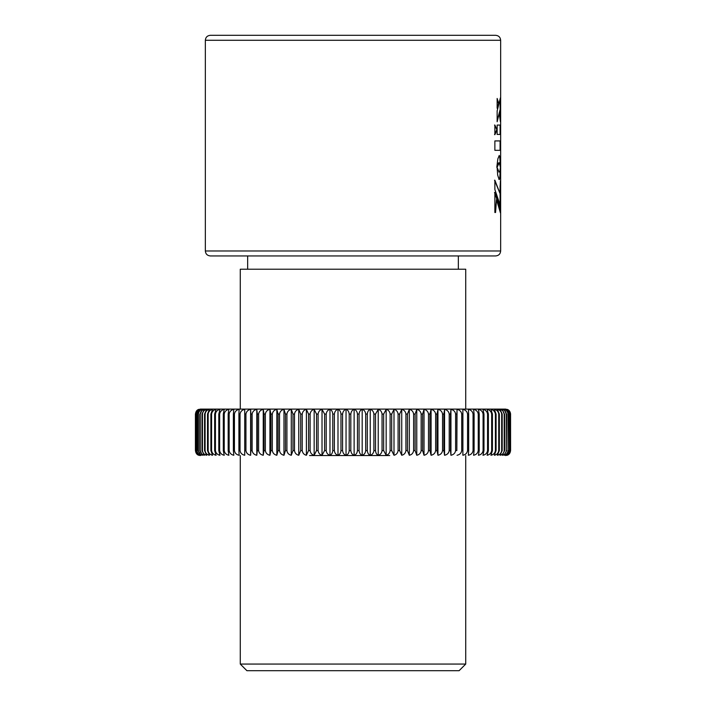 <?xml version="1.0" encoding="UTF-8"?>
<svg xmlns="http://www.w3.org/2000/svg" width="706" height="706" viewBox="0 0 706 706"><rect width="100%" height="100%" fill="white"/><g stroke="black" fill="none" stroke-linecap="round" stroke-linejoin="round"><path stroke-width="1.06" d="M367.552 455.547L375.548 455.547M333.761 455.547L334.829 455.547M331.988 455.547L333.241 455.547M312.74 455.547L331.423 455.547M335.253 455.547L335.809 455.547M344.696 455.547L349.947 455.547M342.075 455.547L344.599 455.547M339.357 455.547L341.492 455.547M336.365 455.547L338.774 455.547M389.712 455.547L309.572 455.547M383.976 455.547L388.018 455.547M356.053 455.547L365.099 455.547M195.456 450.569L195.509 450.569C195.827 453.12 196.992 454.69 199.021 455.273C197.23 454.699 196.197 453.128 195.906 450.569L196.047 450.569C196.374 453.12 197.601 454.69 199.71 455.273C198.033 454.699 197.053 453.128 196.789 450.569L197.009 450.569C197.353 453.12 198.624 454.69 200.822 455.273L198.404 450.569C198.757 453.12 200.072 454.69 202.357 455.273L200.213 450.569C200.583 453.12 201.942 454.69 204.299 455.273L201.978 450.569L202.454 450.569C202.825 453.12 204.228 454.69 206.646 455.273L204.546 450.569L205.093 450.569C205.481 453.12 206.911 454.69 209.4 455.273L207.52 450.569L208.146 450.569C208.544 453.12 210.009 454.69 212.541 455.273L210.891 450.569L211.597 450.569C211.994 453.12 213.486 454.69 216.071 455.273L214.65 450.569L215.436 450.569C215.842 453.12 217.351 454.69 219.972 455.273L218.798 450.569L219.645 450.569C220.06 453.12 221.596 454.69 224.243 455.273L223.299 450.569L224.226 450.569C224.64 453.12 226.194 454.69 228.868 455.273L228.17 450.569L229.159 450.569C229.582 453.12 231.136 454.69 233.827 455.273L233.377 450.569L234.427 450.569C234.851 453.12 236.413 454.69 239.122 455.273L238.91 450.569L240.031 450.569C240.446 453.12 242.017 454.69 244.717 455.273L244.753 450.569L245.935 450.569C246.35 453.12 247.912 454.69 250.621 455.273L250.895 450.569L252.13 450.569C252.554 453.12 254.107 454.69 256.799 455.273L257.319 450.569L258.608 450.569C259.023 453.12 260.567 454.69 263.241 455.273L264.009 450.569L265.341 450.569C265.756 453.12 267.283 454.69 269.93 455.273L270.936 450.569L272.322 450.569C272.728 453.12 274.237 454.69 276.84 455.273L278.093 450.569L279.514 450.569C279.911 453.12 281.403 454.69 283.971 455.273L285.453 450.569L286.918 450.569C287.307 453.12 288.763 454.69 291.287 455.273L292.999 450.569L294.49 450.569C294.879 453.12 296.299 454.69 298.77 455.273L300.703 450.569L302.23 450.569C302.609 453.12 303.995 454.69 306.395 455.273L308.557 450.569L310.11 450.569C310.472 453.12 311.823 454.69 314.161 455.273L316.535 450.569L318.106 450.569C318.459 453.12 319.765 454.69 322.024 455.273L324.61 450.569L326.198 450.569C326.534 453.12 327.796 454.69 329.976 455.273C331.573 454.699 332.5 453.128 332.764 450.569L334.362 450.569C334.688 453.12 335.897 454.69 337.989 455.273C339.701 454.699 340.698 453.128 340.972 450.569L342.578 450.569C342.887 453.12 344.043 454.69 346.046 455.273C347.864 454.699 348.914 453.128 349.205 450.569L350.82 450.569C351.12 453.12 352.215 454.69 354.121 455.273C356.036 454.699 357.157 453.128 357.457 450.569L359.072 450.569C359.354 453.12 360.395 454.69 362.187 455.273C364.208 454.699 365.373 453.128 365.699 450.569L367.305 450.569C367.57 453.12 368.55 454.69 370.235 455.273L370.235 409.365C368.558 409.948 367.579 411.51 367.305 414.078L365.699 414.078C365.381 411.527 364.217 409.957 362.187 409.365C360.404 409.948 359.363 411.51 359.072 414.078L357.457 414.078C357.165 411.527 356.045 409.957 354.121 409.365C352.223 409.948 351.129 411.51 350.82 414.078L349.205 414.078C348.923 411.527 347.873 409.957 346.046 409.365C344.051 409.948 342.895 411.51 342.578 414.078L340.972 414.078C340.698 411.527 339.71 409.957 337.989 409.365C335.906 409.948 334.697 411.51 334.362 414.078L332.764 414.078C332.508 411.527 331.582 409.957 329.976 409.365C327.805 409.948 326.543 411.51 326.198 414.078L324.61 414.078L322.024 409.365C319.774 409.948 318.468 411.51 318.106 414.078L316.535 414.078L314.161 409.365C311.831 409.948 310.481 411.51 310.11 414.078L308.557 414.078L306.395 409.365C304.004 409.948 302.618 411.51 302.23 414.078L300.703 414.078L298.77 409.365C296.308 409.948 294.887 411.51 294.49 414.078L292.999 414.078L291.287 409.365C288.772 409.948 287.316 411.51 286.918 414.078L285.453 414.078L283.971 409.365C281.412 409.948 279.929 411.51 279.514 414.078L278.093 414.078L276.84 409.365C274.246 409.948 272.737 411.51 272.322 414.078L270.936 414.078L269.93 409.365C267.292 409.948 265.765 411.51 265.341 414.078L264.009 414.078L263.241 409.365C260.576 409.948 259.04 411.51 258.608 414.078L257.319 414.078L256.799 409.365C254.116 409.957 252.563 411.527 252.13 414.078L250.895 414.078L250.621 409.365C247.93 409.948 246.368 411.51 245.935 414.078L244.753 414.078L244.717 409.365C242.026 409.948 240.464 411.51 240.031 414.078L238.91 414.078L239.122 409.365C236.422 409.948 234.86 411.51 234.427 414.078L233.377 414.078L233.827 409.365C231.144 409.948 229.591 411.51 229.159 414.078L228.17 414.078L228.868 409.365C226.202 409.948 224.658 411.51 224.226 414.078L223.299 414.078L224.243 409.365C221.605 409.948 220.069 411.51 219.645 414.078L218.798 414.078L219.972 409.365C217.369 409.948 215.851 411.51 215.436 414.078L214.65 414.078L216.071 409.365C213.503 409.948 212.012 411.51 211.597 414.078L210.891 414.078L212.541 409.365C210.017 409.948 208.552 411.51 208.146 414.078L207.52 414.078L209.4 409.365C206.929 409.948 205.49 411.51 205.093 414.078L204.546 414.078L206.646 409.365C204.237 409.948 202.834 411.51 202.454 414.078L201.978 414.078L204.299 409.365C201.951 409.948 200.592 411.51 200.213 414.078L202.357 409.365C200.08 409.948 198.765 411.51 198.404 414.078L198.095 414.078C198.342 411.527 199.251 409.957 200.822 409.365C198.633 409.948 197.362 411.51 197.009 414.078L196.789 414.078C197.045 411.527 198.024 409.957 199.71 409.365C197.609 409.948 196.383 411.51 196.047 414.078L195.906 414.078C196.189 411.527 197.221 409.957 199.021 409.365C197 409.948 195.836 411.51 195.509 414.078L195.456 414.078C195.756 411.527 196.85 409.957 198.748 409.365L197.618 409.921L195.412 414.078L195.412 450.569L197.618 454.726L198.748 455.273C196.859 454.699 195.765 453.128 195.456 450.569L195.456 414.078M367.305 450.569L367.305 414.078M370.235 455.273C372.344 454.699 373.562 453.128 373.906 450.569L373.906 414.078C373.571 411.527 372.353 409.957 370.235 409.365M365.699 450.569L365.699 414.078M362.187 455.273L362.187 409.365M359.072 450.569L359.072 414.078M357.457 450.569L357.457 414.078M354.121 455.273L354.121 409.365M350.82 450.569L350.82 414.078M349.205 450.569L349.205 414.078M346.046 455.273L346.046 409.365M342.578 450.569L342.578 414.078M340.972 450.569L340.972 414.078M337.989 455.273L337.989 409.365M334.362 450.569L334.362 414.078M332.764 450.569L332.764 414.078M329.976 455.273L329.976 409.365M326.198 450.569L326.198 414.078M324.61 450.569L324.61 414.078M322.024 455.273L322.024 409.365M318.106 450.569L318.106 414.078M316.535 450.569L316.535 414.078M314.161 455.273L314.161 409.365M310.11 450.569L310.11 414.078M308.557 450.569L308.557 414.078M306.395 455.273L306.395 409.365M302.23 450.569L302.23 414.078M300.703 450.569L300.703 414.078M298.77 455.273L298.77 409.365M294.49 450.569L294.49 414.078M292.999 450.569L292.999 414.078M291.287 455.273L291.287 409.365M286.918 450.569L286.918 414.078M285.453 450.569L285.453 414.078M283.971 455.273L283.971 409.365M279.514 450.569L279.514 414.078M278.093 450.569L278.093 414.078M276.84 455.273L276.84 409.365M272.322 450.569L272.322 414.078M270.936 450.569L270.936 414.078M269.93 455.273L269.93 409.365M265.341 450.569L265.341 414.078M264.009 450.569L264.009 414.078M263.241 455.273L263.241 409.365M258.608 450.569L258.608 414.078M257.319 450.569L257.319 414.078M256.799 455.273L256.799 409.365M252.13 450.569L252.13 414.078M250.895 450.569L250.895 414.078M250.621 455.273L250.621 409.365M245.935 450.569L245.935 414.078M244.753 450.569L244.753 414.078M244.717 455.273L244.717 409.365M240.031 450.569L240.031 414.078M238.91 450.569L238.91 414.078M234.427 450.569L234.427 414.078M233.377 450.569L233.377 414.078M229.159 450.569L229.159 414.078M228.17 450.569L228.17 414.078M224.226 450.569L224.226 414.078M223.299 450.569L223.299 414.078M219.645 450.569L219.645 414.078M218.798 450.569L218.798 414.078M215.436 450.569L215.436 414.078M214.65 450.569L214.65 414.078M211.597 450.569L211.597 414.078M210.891 450.569L210.891 414.078M208.146 450.569L208.146 414.078M207.52 450.569L207.52 414.078M205.093 450.569L205.093 414.078M204.546 450.569L204.546 414.078M202.454 450.569L202.454 414.078M201.978 450.569L201.978 414.078M200.213 450.569L200.213 414.078M199.824 450.569L199.824 414.078M198.404 450.569L198.404 414.078M198.095 450.569L198.095 414.078M197.009 450.569L197.009 414.078M196.789 450.569L196.789 414.078M196.047 450.569L196.047 414.078M195.906 450.569L195.906 414.078M195.509 450.569L195.509 414.078M197.618 409.93L200.372 409.101L505.628 409.101L508.382 409.93L510.588 414.078C510.253 411.527 509.097 409.957 507.093 409.365C508.911 409.948 509.97 411.51 510.262 414.078L510.147 414.078C509.82 411.527 508.611 409.957 506.52 409.365C508.232 409.948 509.229 411.51 509.503 414.078L509.3 414.078C508.964 411.527 507.702 409.957 505.522 409.365C507.129 409.948 508.055 411.51 508.311 414.078L508.029 414.078C507.676 411.527 506.37 409.957 504.11 409.365L506.326 414.078C505.964 411.527 504.613 409.957 502.284 409.365L504.208 414.078C503.837 411.527 502.451 409.957 500.042 409.365L502.204 414.078L501.675 414.078C501.295 411.527 499.874 409.957 497.403 409.365L499.345 414.078L498.736 414.078C498.348 411.527 496.892 409.957 494.368 409.365L496.08 414.078L495.4 414.078C494.994 411.527 493.512 409.957 490.944 409.365L492.426 414.078L491.667 414.078C491.261 411.527 489.752 409.957 487.14 409.365L488.393 414.078L487.555 414.078C487.149 411.527 485.622 409.957 482.975 409.365L483.981 414.078L483.08 414.078C482.666 411.527 481.121 409.957 478.447 409.365L479.215 414.078L478.244 414.078C477.83 411.527 476.276 409.957 473.576 409.365L474.105 414.078L473.064 414.078C472.641 411.527 471.078 409.957 468.378 409.365L468.66 414.078L467.557 414.078C467.134 411.527 465.572 409.957 462.862 409.365L462.898 414.078L461.733 414.078C461.309 411.527 459.747 409.957 457.047 409.365L456.835 414.078L455.608 414.078C455.193 411.527 453.64 409.957 450.94 409.365L450.481 414.078L449.21 414.078C448.795 411.527 447.251 409.957 444.568 409.365L443.871 414.078L442.547 414.078C442.132 411.527 440.597 409.957 437.949 409.365L437.005 414.078L435.637 414.078C435.231 411.527 433.713 409.957 431.092 409.365L429.91 414.078L428.498 414.078C428.101 411.527 426.609 409.957 424.024 409.365L422.603 414.078L421.155 414.078C420.758 411.527 419.293 409.957 416.761 409.365L415.11 414.078L413.619 414.078C413.239 411.527 411.801 409.957 409.321 409.365L407.441 414.078L405.924 414.078C405.553 411.527 404.15 409.957 401.732 409.365L399.631 414.078L398.087 414.078C397.716 411.527 396.357 409.957 394.001 409.365L391.689 414.078L390.118 414.078C389.765 411.527 388.45 409.957 386.164 409.365L383.64 414.078L382.052 414.078C381.708 411.527 380.437 409.957 378.231 409.365L375.504 414.078L373.906 414.078M373.906 450.569L375.504 450.569L375.504 414.078M375.504 450.569C375.751 453.12 376.66 454.69 378.231 455.273L378.231 409.365M378.231 455.273C380.428 454.699 381.699 453.128 382.052 450.569L382.052 414.078M382.052 450.569L383.64 450.569L383.64 414.078M383.64 450.569L386.164 455.273L386.164 409.365M386.164 455.273C388.432 454.699 389.756 453.128 390.118 450.569L390.118 414.078M390.118 450.569L391.689 450.569L391.689 414.078M391.689 450.569L394.001 455.273L394.001 409.365M394.001 455.273C396.348 454.699 397.707 453.128 398.087 450.569L398.087 414.078M398.087 450.569L399.631 450.569L399.631 414.078M399.631 450.569L401.732 455.273L401.732 409.365M401.732 455.273C404.141 454.699 405.535 453.128 405.924 450.569L405.924 414.078M405.924 450.569L407.441 450.569L407.441 414.078M407.441 450.569L409.321 455.273L409.321 409.365M409.321 455.273C411.792 454.699 413.231 453.128 413.619 450.569L413.619 414.078M413.619 450.569L415.11 450.569L415.11 414.078M415.11 450.569L416.761 455.273L416.761 409.365M416.761 455.273C419.285 454.699 420.75 453.128 421.155 450.569L421.155 414.078M421.155 450.569L422.603 450.569L422.603 414.078M422.603 450.569L424.024 455.273L424.024 409.365M424.024 455.273C426.592 454.699 428.083 453.128 428.498 450.569L428.498 414.078M428.498 450.569L429.91 450.569L429.91 414.078M429.91 450.569L431.092 455.273L431.092 409.365M431.092 455.273C433.705 454.699 435.214 453.128 435.637 450.569L435.637 414.078M435.637 450.569L437.005 450.569L437.005 414.078M437.005 450.569L437.949 455.273L437.949 409.365M437.949 455.273C440.588 454.699 442.124 453.128 442.547 450.569L442.547 414.078M442.547 450.569L443.871 450.569L443.871 414.078M443.871 450.569L444.568 455.273L444.568 409.365M444.568 455.273C447.233 454.699 448.787 453.128 449.21 450.569L449.21 414.078M449.21 450.569L450.481 450.569L450.481 414.078M450.481 450.569L450.94 455.273L450.94 409.365M450.94 455.273C453.623 454.699 455.185 453.128 455.608 450.569L455.608 414.078M455.608 450.569L456.835 450.569L456.835 414.078M456.835 450.569L457.047 409.365M457.047 455.273C459.738 454.699 461.3 453.128 461.733 450.569L461.733 414.078M461.733 450.569L462.898 450.569L462.898 414.078M462.898 450.569L462.862 455.273C465.554 454.699 467.125 453.128 467.557 450.569L467.557 414.078M467.557 450.569L468.66 450.569L468.66 414.078M468.66 450.569L468.378 455.273C471.07 454.699 472.632 453.128 473.064 450.569L473.064 414.078M473.064 450.569L474.105 450.569L474.105 414.078M474.105 450.569L473.576 455.273C476.259 454.69 477.821 453.12 478.244 450.569L478.244 414.078M478.244 450.569L479.215 450.569L479.215 414.078M479.215 450.569L478.447 455.273C481.104 454.699 482.648 453.128 483.08 450.569L483.08 414.078M483.08 450.569L483.981 450.569L483.981 414.078M483.981 450.569L482.975 455.273C485.604 454.699 487.131 453.128 487.555 450.569L487.555 414.078M487.555 450.569L488.393 450.569L488.393 414.078M488.393 450.569L487.14 455.273C489.743 454.699 491.252 453.128 491.667 450.569L491.667 414.078M491.667 450.569L492.426 450.569L492.426 414.078M492.426 450.569L490.944 455.273C493.503 454.699 494.985 453.128 495.4 450.569L495.4 414.078M495.4 450.569L496.08 450.569L496.08 414.078M496.08 450.569L494.368 455.273C496.874 454.699 498.33 453.128 498.736 450.569L498.736 414.078M498.736 450.569L499.345 450.569L499.345 414.078M499.345 450.569L497.403 455.273C499.857 454.699 501.286 453.128 501.675 450.569L501.675 414.078M501.675 450.569L502.204 450.569L502.204 414.078M502.204 450.569L500.042 455.273C502.443 454.699 503.828 453.128 504.208 450.569L504.208 414.078M504.208 450.569L504.658 450.569L504.658 414.078M504.658 450.569L502.284 455.273C504.605 454.699 505.955 453.128 506.326 450.569L506.326 414.078M506.326 450.569L506.696 414.078M506.696 450.569L504.11 455.273C506.361 454.699 507.667 453.128 508.029 450.569L508.029 414.078M508.029 450.569L508.311 414.078M508.311 450.569C508.064 453.12 507.129 454.69 505.522 455.273C507.693 454.699 508.955 453.128 509.3 450.569L509.3 414.078M509.3 450.569L509.503 414.078M509.503 450.569C509.229 453.12 508.241 454.69 506.52 455.273C508.602 454.699 509.811 453.128 510.147 450.569L510.147 414.078M510.147 450.569L510.262 414.078M510.262 450.569C509.979 453.12 508.92 454.69 507.093 455.273C509.088 454.699 510.244 453.128 510.562 450.569L510.562 414.078L510.588 450.569L507.57 455.158M507.623 409.515L508.382 409.921M240.269 409.101L240.269 269.224L465.731 269.224L465.731 409.101M353 255.951L210.326 255.951C207.273 255.625 205.614 253.966 205.349 250.974L500.651 250.974C500.386 253.966 498.727 255.625 495.674 255.951L353 255.951M210.326 35.3L495.674 35.3C498.727 35.627 500.386 37.286 500.651 40.277L205.349 40.277C205.614 37.286 207.273 35.627 210.326 35.3M465.731 664.064L459.094 670.7L246.906 670.7L240.269 664.064L465.731 664.064L465.731 455.547M458.344 269.224L458.344 255.951L495.674 255.951M497.121 167.251L499.239 162.751L500.413 167.304L500.095 158.135L499.239 155.435L497.845 158.903L496.803 167.251M494.871 189.517L500.422 205.852L500.422 180.586L499.901 193.215L494.871 180.206L494.871 189.517M495.559 212.488L496.521 199.604L500.422 212.85L500.422 208.764L494.871 192.429L494.871 212.488L495.559 212.488M500.422 134.44L497.148 134.44L497.148 125.068L500.422 125.068L500.422 134.44M497.148 98.461L497.148 108.283L498.727 103.376L497.148 98.461M500.422 97.781L497.148 110.93L497.148 121.759L500.422 108.397L500.422 97.781M500.422 121.82L500.422 111.23L499.619 116.225L500.422 121.82M499.045 171.973L497.112 167.499L497.686 175.106L499.063 179.395L500.095 176.721L500.413 167.499L499.848 171.311L498.851 171.832M497.015 129.948L494.871 125.033L494.871 134.643L497.015 129.948L494.553 125.033M500.422 150.325L494.871 150.325L494.871 140.926L500.422 140.926L500.422 150.325M500.086 150.325L500.086 140.926M494.553 134.643L496.689 129.948M498.913 179.456L499.407 179.395M499.071 179.395L499.557 179.209M499.221 179.209L499.689 178.918M499.363 178.918L499.813 178.521M499.477 178.521L499.919 178.018M499.583 178.018L500.016 177.418M499.68 177.418L500.095 176.721M499.769 176.721L500.166 175.953M499.839 175.953L500.227 175.106M499.892 175.106L500.28 174.188M499.945 174.188L500.316 173.199M499.989 173.199L500.351 172.158M500.024 172.158L500.377 171.055M500.042 171.055L500.395 169.908M498.718 171.973L499.239 172.017M500.086 119.014L500.086 113.737M497.148 120.902L500.422 108.397M500.086 108.397L500.086 100.314M497.148 107.383L498.727 103.376M498.401 103.376L497.148 99.361M500.086 134.44L500.086 125.068M495.241 212.488L496.521 199.604M500.086 210.564L500.422 208.764M500.086 208.764L494.544 192.429M500.086 203.584L500.086 185.881M494.544 180.206L499.901 193.215M497.174 165.848L497.624 165.442M497.298 165.442L497.765 165.019M497.439 165.019L497.924 164.595M497.598 164.595L498.092 164.189M497.765 164.189L498.277 163.801M497.951 163.801L498.462 163.465M498.136 163.465L498.648 163.174M498.321 163.174L498.851 162.954M498.515 162.954L499.045 162.804M498.718 162.804L499.239 162.751M500.377 163.766L500.395 164.904M500.042 163.766L500.351 162.68M500.016 162.68L500.316 161.639M499.989 161.639L500.28 160.659M499.945 160.659L500.227 159.741M499.892 159.741L500.166 158.903M499.83 158.903L500.095 158.135M499.76 158.135L500.016 157.456M499.68 157.456L499.919 156.864M499.583 156.864L499.813 156.361M198.43 455.158L200.372 455.547M508.382 454.717L505.628 455.547M247.656 269.224L247.656 255.951M240.269 664.064L240.269 455.547M205.349 40.277L205.349 250.974M500.651 40.277L500.651 250.974"/></g></svg>
